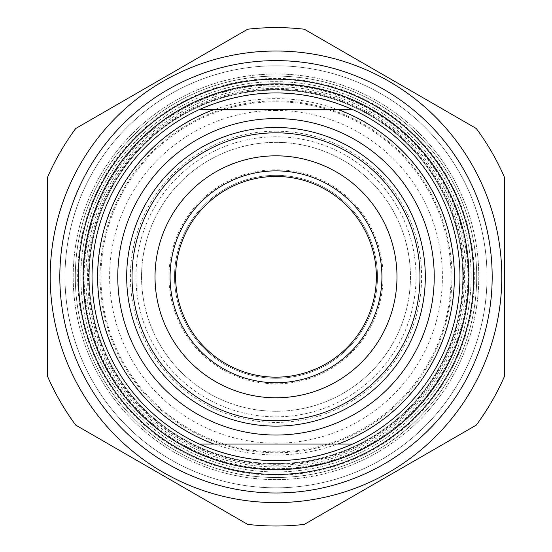 <?xml version="1.0" encoding="UTF-8"?>
<svg xmlns="http://www.w3.org/2000/svg" width="552" height="552" viewBox="0 0 552 552"><rect width="100%" height="100%" fill="white"/><g stroke="black" fill="none" stroke-linecap="round" stroke-linejoin="round"><path stroke-width="0.41" stroke-dasharray="2.76 2.07" d="M478.798 276.807A202.798 202.798 0 0 1 276 479.605A202.798 202.798 0 0 1 73.202 276.807A202.798 202.798 0 0 1 276 74.009A202.798 202.798 0 0 1 478.798 276.807A202.798 202.798 0 0 0 174.598 101.175A202.798 202.798 0 0 0 174.598 452.44A202.798 202.798 0 0 0 478.798 276.807A202.798 202.798 0 0 0 174.598 101.175A202.798 202.798 0 0 0 174.598 452.44A202.798 202.798 0 0 0 478.798 276.807M47.424 177.53A249.207 249.207 0 0 1 75.734 128.492L247.689 29.215A249.207 249.207 0 0 1 304.311 29.215L476.266 128.492A249.207 249.207 0 0 1 504.576 177.53L504.576 376.084A249.207 249.207 0 0 1 476.266 425.123L304.311 524.4A249.207 249.207 0 0 1 247.689 524.4L75.734 425.123A249.207 249.207 0 0 1 47.424 376.084L47.424 177.53M276 51.019A225.789 225.789 0 0 1 471.539 389.705A225.789 225.789 0 0 1 80.461 389.705A225.789 225.789 0 0 1 276 51.019M276 463.57A186.769 186.769 0 0 0 437.743 183.423A186.769 186.769 0 0 0 114.257 183.423A186.769 186.769 0 0 0 276 463.57A186.769 186.769 0 0 1 89.231 276.807A186.769 186.769 0 0 1 276 90.038A186.769 186.769 0 0 1 462.769 276.807A186.769 186.769 0 0 1 276 463.57A186.769 186.769 0 0 1 89.231 276.807A186.769 186.769 0 0 1 276 90.038A186.769 186.769 0 0 1 462.769 276.807A186.769 186.769 0 0 1 276 463.57M276 469.145A192.337 192.337 0 0 1 109.427 180.635A192.337 192.337 0 0 1 442.573 180.635A192.337 192.337 0 0 1 276 469.145M352.645 109.551L199.355 109.551L352.645 109.551C301.551 87.402 250.449 87.402 199.355 109.551L352.645 109.551A183.982 183.982 0 0 1 352.645 444.056L199.355 444.056C250.449 466.212 301.551 466.212 352.645 444.056M168.96 276.807A107.04 107.04 0 0 1 329.523 184.106A107.04 107.04 0 0 1 329.523 369.509A107.04 107.04 0 0 1 168.96 276.807M463.266 276.807A187.266 187.266 0 0 1 182.367 438.985A187.266 187.266 0 0 1 182.367 114.63A187.266 187.266 0 0 1 463.266 276.807M377.464 276.807A101.465 101.465 0 0 0 276 175.343A101.465 101.465 0 0 0 174.535 276.807A101.465 101.465 0 0 0 276 378.272A101.465 101.465 0 0 0 377.464 276.807A101.465 101.465 0 0 1 225.264 364.679A101.465 101.465 0 0 1 225.264 188.936A101.465 101.465 0 0 1 377.464 276.807M376.354 276.807A100.354 100.354 0 0 1 225.823 363.713A100.354 100.354 0 0 1 225.823 189.902A100.354 100.354 0 0 1 376.354 276.807M64.984 276.807A211.016 211.016 0 0 0 276 487.823A211.016 211.016 0 0 0 487.016 276.807A211.016 211.016 0 0 0 276 65.791A211.016 211.016 0 0 0 64.984 276.807A211.016 211.016 0 0 1 276 65.791A211.016 211.016 0 0 1 487.016 276.807A211.016 211.016 0 0 1 276 487.823A211.016 211.016 0 0 1 64.984 276.807M78.363 276.807A197.637 197.637 0 0 0 374.822 447.969A197.637 197.637 0 0 0 374.822 105.646A197.637 197.637 0 0 0 78.363 276.807M199.355 444.056A183.982 183.982 0 0 1 92.018 276.807A183.982 183.982 0 0 0 276 460.782A183.982 183.982 0 0 0 459.982 276.807A183.982 183.982 0 0 0 276 92.826A183.982 183.982 0 0 1 459.982 276.807A183.982 183.982 0 0 1 276 460.782A183.982 183.982 0 0 1 92.018 276.807A183.982 183.982 0 0 1 276 92.826A183.982 183.982 0 0 0 92.018 276.807A183.982 183.982 0 0 1 199.355 109.551M338.079 444.056A178.406 178.406 0 0 0 338.079 109.551M213.921 109.551A178.406 178.406 0 0 0 213.921 444.056M276 131.203A145.604 145.604 0 0 1 402.097 349.609A145.604 145.604 0 0 1 149.902 349.609A145.604 145.604 0 0 1 276 131.203M471.125 276.807A195.125 195.125 0 0 0 178.434 107.819A195.125 195.125 0 0 0 178.434 445.795A195.125 195.125 0 0 0 471.125 276.807A195.125 195.125 0 0 1 178.434 445.795A195.125 195.125 0 0 1 178.434 107.819A195.125 195.125 0 0 1 471.125 276.807M276 416.836A140.029 140.029 0 0 0 397.267 206.793A140.029 140.029 0 0 0 154.732 206.793A140.029 140.029 0 0 0 276 416.836M276 411.261A134.453 134.453 0 0 1 159.556 209.581A134.453 134.453 0 0 1 392.444 209.581A134.453 134.453 0 0 1 276 411.261A134.453 134.453 0 0 0 410.453 276.807A134.453 134.453 0 0 0 276 142.354A134.453 134.453 0 0 0 141.547 276.807A134.453 134.453 0 0 0 276 411.261M476.7 276.807A200.7 200.7 0 0 0 276 76.1A200.7 200.7 0 0 0 75.3 276.807A200.7 200.7 0 0 0 276 477.508A200.7 200.7 0 0 0 476.7 276.807A200.7 200.7 0 0 1 276 477.508A200.7 200.7 0 0 1 75.3 276.807A200.7 200.7 0 0 1 276 76.1A200.7 200.7 0 0 1 476.7 276.807M466.109 276.807A190.109 190.109 0 0 0 180.946 112.166A190.109 190.109 0 0 0 180.946 441.448A190.109 190.109 0 0 0 466.109 276.807M474.341 276.807A198.34 198.34 0 0 1 176.826 448.576A198.34 198.34 0 0 1 176.826 105.039A198.34 198.34 0 0 1 474.341 276.807M459.982 276.807A183.982 183.982 0 0 1 276 460.782A183.982 183.982 0 0 1 92.018 276.807A183.982 183.982 0 0 1 276 92.826A183.982 183.982 0 0 1 459.982 276.807M276 101.754A175.053 175.053 0 0 1 451.053 276.807A175.053 175.053 0 0 1 276 451.86A175.053 175.053 0 0 1 100.947 276.807A175.053 175.053 0 0 1 276 101.754M276 110.407A166.4 166.4 0 0 0 131.893 360.007A166.4 166.4 0 0 0 420.106 360.007A166.4 166.4 0 0 0 276 110.407M276 88.368A188.439 188.439 0 0 1 439.192 371.027A188.439 188.439 0 0 1 112.808 371.027A188.439 188.439 0 0 1 276 88.368M88.513 276.807A187.487 187.487 0 0 1 276 89.32A187.487 187.487 0 0 1 463.487 276.807A187.487 187.487 0 0 1 276 464.294A187.487 187.487 0 0 1 88.513 276.807M276 84.925A191.882 191.882 0 0 0 109.82 372.752A191.882 191.882 0 0 0 442.18 372.752A191.882 191.882 0 0 0 276 84.925M97.842 276.807A178.158 178.158 0 0 0 276 454.965A178.158 178.158 0 0 0 454.158 276.807A178.158 178.158 0 0 0 276 98.649A178.158 178.158 0 0 0 97.842 276.807M276 100.85A175.957 175.957 0 0 1 428.386 364.782A175.957 175.957 0 0 1 123.613 364.782A175.957 175.957 0 0 1 276 100.85"/><path stroke-width="0.83" d="M59.816 276.807A216.184 216.184 0 0 0 384.088 464.025A216.184 216.184 0 0 0 384.088 89.59A216.184 216.184 0 0 0 59.816 276.807M276 51.019A225.789 225.789 0 0 0 80.461 389.705A225.789 225.789 0 0 0 471.539 389.705A225.789 225.789 0 0 0 276 51.019M75.734 128.492A249.207 249.207 0 0 0 47.424 177.53L47.424 376.084A249.207 249.207 0 0 0 75.734 425.123L247.689 524.4A249.207 249.207 0 0 0 304.311 524.4L476.266 425.123A249.207 249.207 0 0 0 504.576 376.084L504.576 177.53A249.207 249.207 0 0 0 476.266 128.492L304.311 29.215A249.207 249.207 0 0 0 247.689 29.215L75.734 128.492M199.355 109.551C250.449 87.402 301.551 87.402 352.645 109.551L199.355 109.551A183.982 183.982 0 0 0 199.355 444.056L352.645 444.056C301.551 466.212 250.449 466.212 199.355 444.056M352.645 444.056A183.982 183.982 0 0 0 352.645 109.551M338.079 109.551A178.406 178.406 0 0 1 338.079 444.056M213.921 444.056A178.406 178.406 0 0 1 213.921 109.551M376.354 276.807A100.354 100.354 0 0 1 276 377.161A100.354 100.354 0 0 1 175.646 276.807A100.354 100.354 0 0 1 276 176.454A100.354 100.354 0 0 1 376.354 276.807M170.071 276.807A105.929 105.929 0 0 0 328.964 368.543A105.929 105.929 0 0 0 328.964 185.072A105.929 105.929 0 0 0 170.071 276.807M155.022 276.807A120.978 120.978 0 0 1 336.492 172.038A120.978 120.978 0 0 1 336.492 381.577A120.978 120.978 0 0 1 155.022 276.807M132.018 276.807A143.982 143.982 0 0 0 276 420.79A143.982 143.982 0 0 0 419.982 276.807A143.982 143.982 0 0 0 276 132.825A143.982 143.982 0 0 0 132.018 276.807M78.363 276.807A197.637 197.637 0 0 1 374.822 105.646A197.637 197.637 0 0 1 374.822 447.969A197.637 197.637 0 0 1 78.363 276.807M276 118.576A158.231 158.231 0 0 0 138.966 355.923A158.231 158.231 0 0 0 413.034 355.923A158.231 158.231 0 0 0 276 118.576M425.316 276.807A149.316 149.316 0 0 1 276 426.123A149.316 149.316 0 0 1 126.684 276.807A149.316 149.316 0 0 1 276 127.491A149.316 149.316 0 0 1 425.316 276.807M276 83.911A192.896 192.896 0 0 0 108.944 373.255A192.896 192.896 0 0 0 443.056 373.255A192.896 192.896 0 0 0 276 83.911"/></g></svg>
